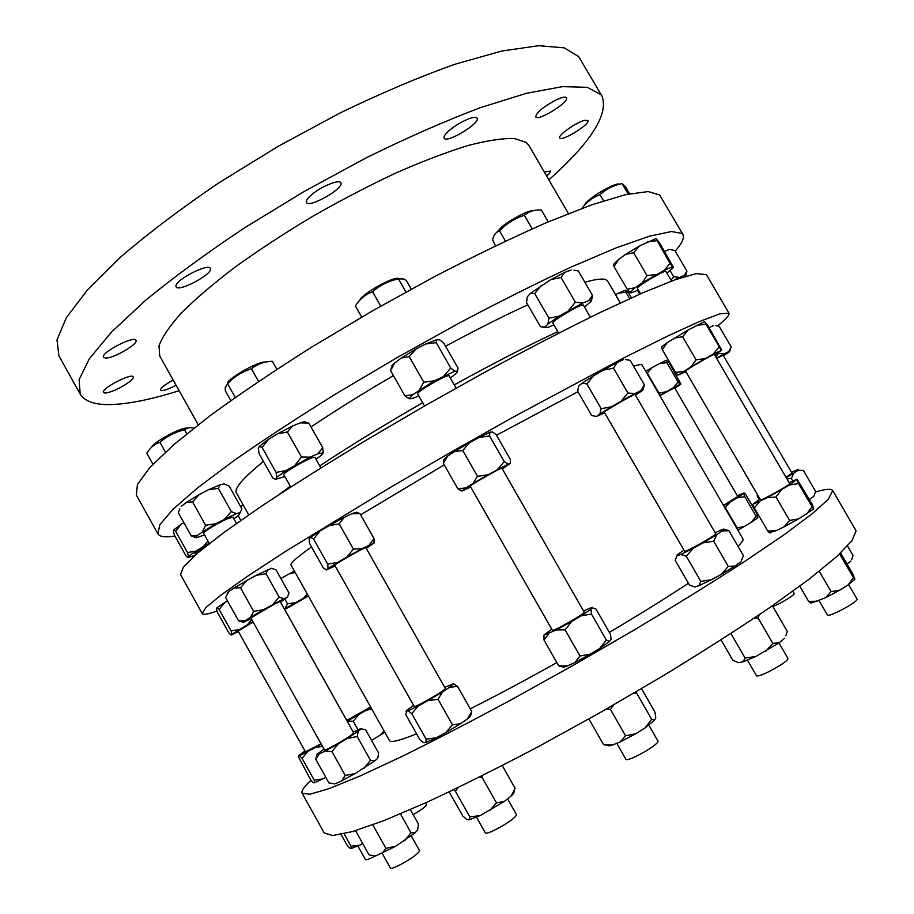 <?xml version="1.0" encoding="UTF-8"?>
<svg xmlns="http://www.w3.org/2000/svg" width="914" height="914" viewBox="0 0 914 914"><rect width="100%" height="100%" fill="white"/><g stroke="black" fill="none" stroke-linecap="round" stroke-linejoin="round"><path stroke-width="1.37" d="M814.203 495.342L815.619 491.401L803.349 470.402L798.002 470.333L798.39 469.282L791.547 472.367M671.036 280.198L673.607 276.645L679.433 277.456L674.178 280.118M685.294 276.371L685.706 275.217L684.209 275.468L686.94 271.127L685.866 275.308M723.442 355.683L729.486 351.741L729.852 351.136L728.687 351.627L731.234 346.954L719.112 326.207L715.399 325.555M786.257 477.714L793.706 473.224L791.375 478.479L786.954 478.925M757.523 494.794L757.169 495.982L759.168 499.41M686.94 271.127L674.886 250.505L670.876 249.648M685.077 372.055L687.054 373.666M715.822 356.974L718.415 353.444L724.094 353.969L716.496 358.139M851.791 559.379L853.025 555.415L847.518 546.001M756.084 516.159L757.797 517.838L751.388 522.271L756.084 516.159L744.75 496.656L737.21 497.844L743.699 493.571L744.75 496.656M757.797 517.838L757.009 513.839L745.835 494.634L744.087 492.863L737.415 495.868M736.661 528.109L744.533 526.384L737.838 530.143M645.707 371.301L652.31 367.497L646.895 373.346M674.84 388.13L680.907 384.154L669.151 362.687L666.226 360.276L666.877 362.664L659.28 363.669L666.226 360.276M723.648 505.682L730.332 501.912L724.985 507.978M631.448 297.827L628.843 293.36L625.519 290.241L625.976 292.274L618.332 293.177L625.519 290.241M658.434 393.26L666.352 391.683L659.737 395.488M678.097 381.961L680.165 384.268L673.298 387.822L678.097 381.961L666.877 362.664M384.783 732.251L380.155 735.187L384.006 730.857M371.518 740.329L372.615 739.7L371.392 740.089M280.872 578.482L281.969 577.865L281.009 578.722M295.222 572.541L289.612 573.661L294.434 571.136M371.781 709.058L366.217 710.315L370.867 707.436M358.654 714.782L353.261 721.283L347.423 720.997L366.217 710.315M240.599 506.562L241.684 505.956L240.725 506.79M284.722 608.93L287.533 603.857L295.77 602.509L284.425 609.112M308.189 595.665L303.402 598.259L307.31 594.1M305.002 751.045L298.787 755.387L298.421 756.758L310.703 779.928L313.296 782.67L314.553 782.738L314.176 780.088L322.699 778.968L314.553 782.738M173.763 529.869L180.915 524.487L175.625 531.263L173.763 529.869L173.352 531.285L174.448 535.147L186.113 556.1L188.01 557.609L195.116 555.209M188.513 556.352L187.484 552.559L195.756 551.131L188.513 556.352L188.01 557.609M209.215 543.316L203.376 546.561L207.935 541.019M219.154 609.444L217.064 607.627L224.513 602.737L219.154 609.444L231.093 630.877L239.457 629.563L231.893 634.282L231.093 630.877M217.064 607.627L216.39 608.587L217.269 612.072L229.003 633.162L231.139 635.081L238.44 631.574M322.505 746.361L315.41 747.481L321.248 744.11M307.572 751.811L302.088 758.391L299.529 755.764L315.41 747.481M252.995 621.783L247.157 625.073L251.773 619.589M341.048 834.425L346.92 844.993L349.719 848.078L351.193 848.546L351.01 846.238L359.613 845.21L351.193 848.546M324.024 749.092L317.112 754.107C316.335 754.93 317.055 754.873 319.272 753.936L315.787 759.363L328.937 782.944L332.947 783.572M333.302 783.595L334.433 783.984M377.859 757.855L378.636 753.045L365.589 729.749L360.516 728.687L353.227 732.08M345.264 775.483L355.043 773.575L341.642 780.876L345.264 775.483L331.931 751.605L325.053 751.137L338.397 743.779L331.931 751.605M364.092 768.126L370.478 760.299L374.786 760.894L355.043 773.575M195.859 537.615L191.22 535.844L197.401 535.387L195.767 537.215L196.464 537.718L204.53 534.907M202.565 531.594L205.581 525.253L215.498 523.779L197.401 535.387M224.73 518.878L231.322 511.6L236.383 513.622L215.498 523.779M233.87 518.764L238.828 515.188L241.913 508.927L229.128 486.088L224.387 484.009M267.711 569.593L266.088 573.741L256.274 575.294L271.744 568.302M240.485 587.771L234.041 588.022L247.088 580.321L240.485 587.771L253.635 611.34L263.506 609.718L250.413 617.35L253.635 611.34M280.507 602.109L287.487 597.15L288.961 592.912L276.085 569.925L271.298 568.245M227.22 593.369L228.717 591.552L225.632 597.585L238.6 620.857L245.009 620.755L243.592 622.24L251.213 618.584M315.787 759.363L316.85 754.667M358.277 731.406L357.203 736.558L347.469 738.398L361.293 728.984M220.205 484.728L218.309 488.35L208.449 489.755L220.205 484.728L224.101 483.94M192.523 501.855L186.307 502.472L199.195 494.588L192.523 501.855L205.581 525.253M179.818 508.824L178.333 512.731L191.22 535.844M243.09 622.217L238.6 620.857M272.669 604.622L279.193 597.162L284.003 598.693L263.506 609.718M355.797 831.134L369.016 854.853L373.152 855.664M382.121 853.425L385.914 848.318L395.659 846.284L376.042 855.755M404.651 840.674L410.992 832.677L415.059 832.86L395.659 846.284M415.059 832.86L417.721 829.752L418.418 824.074L410.34 809.633M413.619 705.414L406.719 710.315L405.85 714.771L419.903 739.757L423.639 742.705L425.878 742.511L426.118 739.152L436.344 737.769L425.878 742.511M452.464 724.836L460.507 723.717L445.792 732.64L452.464 724.836L438.046 699.256L427.809 700.707L442.559 691.898L438.046 699.256M470.447 716.405L467.42 718.941L471.75 711.549L470.447 716.405L471.635 711.823M259.37 446.363L268.419 439.394L262.101 447.46L259.37 446.363L258.296 448.591L259.073 453.607L272.818 478.068L275.594 479.347L284.871 476.571M276.782 477.337L276.108 472.389L285.979 470.584L276.782 477.337L275.594 479.347M295.073 465.077L301.483 457L310.132 457.137L285.979 470.584M317.764 453.824L322.768 447.803L323.156 452.841L317.764 453.824L310.132 457.137M316.016 459.319L321.659 455.012L323.156 452.841M356.654 512.16L359.979 513.668L351.616 513.794L356.654 512.16M339.185 523.882L329.166 525.596L344.144 517.438L339.185 523.882L353.398 549.097L361.841 548.8L346.897 557.072L353.398 549.097M313.571 538.997L310.509 537.318L319.991 531.023L313.571 538.997L327.692 564.109L337.677 562.453L328.057 568.519L327.692 564.109M310.509 537.318L309.081 538.929L309.549 543.419L323.396 568.062L326.504 569.913L335.152 565.937M482.615 775.552L481.941 777.129L479.279 777.208M458.063 787.628L455.412 791.227L453.755 789.707M453.561 683.763L457.526 686.368L449.551 687.294L453.561 683.763L444.707 687.385M411.791 713.674L408.09 710.864L418.395 705.882L411.791 713.674L426.118 739.152M305.859 422.222L308.852 423.148L300.283 422.862C303.654 421.731 305.516 421.525 305.859 422.222M287.373 431.979L277.479 433.842L292.571 426.004L287.373 431.979L301.483 457M369.222 544.984L373.997 538.495L374.077 543.019L361.841 548.8M366.274 548.389L374.077 543.019M449.197 791.878L462.735 815.974L466.757 819.424L469.316 819.767L469.83 816.865L480.147 815.608L469.316 819.767M489.698 810.592L496.462 802.869L504.322 801.384L480.147 815.608M514.365 791.421L513.462 793.718L511.017 796.174L515.142 788.382L502.266 765.578M563.915 667.197L558.717 665.883L567.32 665.986L563.915 667.197L559.962 666.055M580.002 655.989L590.341 654.116L574.963 662.456L580.002 655.989L565.081 629.837L556.409 629.906L571.707 621.486L565.081 629.837M606.302 640.017L609.524 641.445L599.767 648.38L606.302 640.017L591.449 614.037L581.167 615.83L591.072 609.181L591.449 614.037M609.524 641.445L611.032 639.423L610.529 634.465L595.962 609.01L591.381 607.547L583.589 611.043M409.358 398.778L404.936 395.853L412.728 394.688L409.358 398.778L412.26 398.527L418.806 395.968M419.503 389.81L423.788 382.212L434.299 380.852L412.728 394.688M443.964 375.78L450.751 368.079L454.921 371.21L434.299 380.852M450.282 377.893L453.687 375.46C456.509 373.22 457.777 371.781 457.514 371.153L458.017 367.988L443.758 343.093L439.588 339.837L436.869 339.665L436.218 342.681L425.775 343.961L436.869 339.665M502.334 468.928L510.298 463.398L510.458 459.616L496.096 434.527L492.235 431.831L489.881 432.322L489.584 435.967L479.199 437.429L489.881 432.322M462.792 450.556L454.658 451.47L469.579 442.65L462.792 450.556L477.496 476.331L487.939 474.789L472.949 483.54L477.496 476.331M443.336 463.272L443.93 459.479L447.7 456.052L443.336 463.272L457.811 488.693L465.877 487.962L461.913 491.047L457.811 488.693M636.407 691.669L636.681 693.12L633.391 693.44M613.5 704.968L610.506 709.458L606.473 708.99M548.868 633.596L544.024 640.097L543.967 635.104L556.409 629.906M551.725 629.14L543.967 635.104M409.198 356.643L401.36 357.991L416.076 348.954L409.198 356.643L423.788 382.212M394.688 363.018L390.575 370.627L391.512 367.451C390.964 366.811 392.026 365.337 394.688 363.018L401.36 357.991M497.524 469.488L504.231 461.57L508.07 464.118L487.939 474.789M461.913 491.047L470.71 487.013M606.747 745.321L603.526 744.579L612.369 745.047L609.398 745.801L606.747 745.321M620.275 741.905L625.53 735.781L635.813 733.748L620.275 741.905L612.369 745.047M645.181 727.818L651.636 719.272L654.584 720.186L645.181 727.818L635.813 733.748M654.584 720.186L655.761 717.593L654.961 712.097L641.537 688.653M700.844 581.373L711.435 579.739L698.936 585.668L700.844 581.373L686.334 556.238L680.907 554.444L693.258 548.286L686.334 556.238M728.275 566.429L734.97 566.052L721.272 574.392L728.275 566.429L713.663 541.191L703.049 542.882L716.804 534.667L713.663 541.191M694.263 586.857L689.407 584.983L675.183 560.328L676.931 555.941L680.907 554.444M741.677 559.962L743.345 555.575L728.938 530.726L722.289 530.931C724.231 529.434 724.574 528.829 723.305 529.115L715.114 532.645M547.932 324.024L548.903 318.186L559.139 316.153L547.932 324.024L544.893 327.075L547.783 327.463L553.93 324.927M568.622 310.429L575.34 302.203L582.675 303.048L559.139 316.153M584.48 307.047L591.255 301.243L591.187 300.192L588.81 300.569L592.489 295.325L591.541 300.535M527.264 297.084L526.544 302.614L540.471 326.744L544.893 327.075M544.733 327.463L542.847 327.223M635.493 395.145L642.828 390.232L640.931 390.518L644.37 384.828L630.157 360.322L625.393 359.545M578.596 386.382L577.671 391.249L591.689 415.562L596.442 416.453L604.714 412.877M613.534 368.182L603.149 370.136L617.121 362.55L613.534 368.182L627.929 393.054L635.047 393.488L621.109 401.189L627.929 393.054M586.845 383.903L582.092 383.217L593.586 375.78L586.845 383.903L601.149 408.684L611.5 406.799L599.858 413.996L601.149 408.684M772.044 606.005L772.787 606.37L771.644 606.29M759.157 614.825L758.129 618.001L754.027 618.287M683.958 550.137L677.103 554.924L676.931 555.941M724.059 529.183L728.938 530.726M592.489 295.325L578.391 271.001L573.946 270.121M561.047 277.513L550.799 279.604L564.886 272.338L561.047 277.513L575.34 302.203M541.351 285.374L534.713 293.588L530.291 293.474L550.799 279.604M644.37 384.828L643.113 389.672M596.431 416.453L599.858 413.996M742.911 661.885L745.104 658.034L755.798 656.526L742.911 661.885L738.489 662.639L732.777 660.194L721.055 639.869M765.738 651.282L772.821 643.399L779.345 642.668L755.798 656.526M785.857 635.767L787.285 631.38L772.787 606.37M684.209 275.468L679.433 277.456M792.781 480.89L791.375 478.479M728.687 351.627L724.094 353.969M786.017 477.302L792.015 473.166L723.145 355.169L716.656 358.402M850.957 560.99L847.129 564.109M736.958 527.618L725.59 508.013M751.388 522.271L744.533 526.384M730.332 501.912L737.21 497.844M647.466 373.346L658.72 392.734M673.298 387.822L666.352 391.683M680.907 384.154L680.165 384.268M723.465 505.362L737.804 496.531L674.589 387.707L659.851 395.705M358.002 729.749L353.261 721.283M380.155 735.187L372.615 739.7M281.969 577.865L289.612 573.661M284.985 599.298L287.533 603.857M303.402 598.259L295.77 602.509M308.384 596.008L284.745 609.535L346.783 720.415L370.581 706.91M203.376 546.561L195.756 551.131M209.466 544.036C200.429 549.006 195.596 552.182 194.99 553.564L195.642 554.752M314.176 780.088L302.088 758.391M298.375 755.844L299.529 755.764M325.784 777.288L322.699 778.968M247.157 625.073L239.457 629.563M224.513 602.737L227.517 600.966M231.893 634.282L231.139 635.081M253.132 622.034L238.154 631.06L305.447 751.845L321.02 743.71M344.075 833.785L351.01 846.238M362.721 843.553L359.613 845.21M240.176 512.651L236.383 513.622M236.475 523.414L232.956 517.118L226.729 519.049C217.361 523.196 202.405 532.394 203.605 533.25L209.317 543.499M319.272 753.936L325.053 751.137M341.642 780.876L335.781 783.538M370.478 760.299L357.203 736.558M338.397 743.779L347.469 738.398M377.699 758.277L374.786 760.894M266.088 573.741L279.193 597.162M287.487 597.15L284.003 598.693M247.088 580.321L256.274 575.294M250.413 617.35L245.009 620.755M228.717 591.552L234.041 588.022M274.337 604.177L250.859 617.944L324.573 750.074C324.413 751.091 339.962 742.614 348.588 736.981L353.775 733.062L280.152 601.481L274.337 604.177M400.458 813.871L410.992 832.677M372.809 824.839L385.914 848.318M320.848 467.888L314.93 457.411L313.89 457.308C308.486 457.983 281.923 473.372 283.831 474.72L290.732 486.979M418.395 705.882L427.809 700.707M445.792 732.64L436.344 737.769M471.75 711.549L457.526 686.368M442.559 691.898L449.551 687.294M467.42 718.941L460.507 723.717M359.979 513.668L373.997 538.495M344.144 517.438L351.616 513.794M346.897 557.072L337.677 562.453M319.991 531.023L329.166 525.596M328.057 568.519L326.504 569.913M364.994 547.886C360.207 549.691 333.484 565.035 334.752 565.229L414.248 706.522C413.973 708.121 440.959 692.869 444.775 689.259L445.347 688.528L365.863 547.657L364.994 547.886M481.941 777.129L496.462 802.869M511.017 796.174L504.322 801.384M455.412 791.227L469.83 816.865M457.514 371.153L454.921 371.21M456.12 388.107L449.174 375.951C448.717 373.209 415.527 392.175 417.664 393.957L424.53 405.999M571.707 621.486L581.167 615.83M599.767 648.38L590.341 654.116M591.072 609.181L592.706 607.41M558.717 665.883L544.024 640.097M489.584 435.967L504.231 461.57M510.298 463.398L508.07 464.118M469.579 442.65L479.199 437.429M472.949 483.54L465.877 487.962M501.912 468.185C502.266 466.848 468.928 485.871 470.276 486.248L552.41 630.34C552.319 632.18 585.874 613.066 584.252 612.197L501.912 468.185M636.681 693.12L651.636 719.272M610.506 709.458L625.53 735.781M588.924 718.93L603.526 744.579M757.706 515.667L758.586 515.256M815.448 492.04C825.479 488.967 831.249 488.487 832.745 490.612L828.175 499.432L811.861 514.034L783.561 535.113L743.688 562.133C711.743 582.789 675.812 605.068 635.881 628.969L573.878 664.958L511.554 699.644C471.121 721.432 434.379 740.477 401.337 756.781L359.465 776.26L328.777 788.736L309.777 794.255L302.134 793.261C301.117 791.033 304.065 786.691 310.966 780.236M633.516 366.114L640.6 364.4L641.971 364.869L742.945 538.94L742.854 540.7L738.124 546.572M688.413 583.269C666.169 597.973 639.811 614.334 609.33 632.385M556.843 662.604C525.23 680.302 496.359 695.725 470.23 708.853M416.578 733.839C399.704 740.66 390.666 742.899 389.455 740.569L291.018 565.046C290.001 563.412 296.844 557.38 311.525 546.949M796.951 479.987L798.528 483.575L789.627 484.968L797.077 479.233L812.158 504.208L813.791 508.847L798.528 518.946L784.223 526.761L776.386 530.554L769.817 532.576M740.374 562.144L734.97 566.052M721.272 574.392L711.435 579.739M698.936 585.668L694.823 586.948M574.963 662.456L567.32 665.986M813.403 496.69L809.427 499.524M588.81 300.569L582.675 303.048M590.375 317.227L583.383 305.162C582.961 302.591 550.799 321.442 552.856 323.053L558.66 333.107M667.757 361.03L668.614 360.47M717.65 325.864C725.945 319.169 729.703 314.93 728.938 313.148L719.706 313.868L699.518 321.511L667.734 336.032L624.97 357.305L514.114 416.635L452.179 451.505L391.043 487.013L285.979 551.119L247.671 576.186L220.891 595.128L205.924 607.559L202.223 613.568C203.262 615.042 208.175 614.208 216.949 611.055M652.31 367.497L659.28 363.669M447.7 456.052L454.658 451.47M667.117 342.693L662.33 349.651L661.576 346.909L667.117 342.693L688.333 329.863L704.523 321.648L707.527 324.961L721.763 350.211L713.286 354.084L691.098 366.765L678.131 375.106L685.866 371.632M577.934 391.718L496.508 435.247M444.238 464.849L360.642 514.833M593.586 375.78L603.149 370.136M617.121 362.55L623.097 359.739M578.813 385.868L582.092 383.217M709.104 327.669L713.468 325.578M832.745 490.612L856.064 530.783L852.156 540.448L836.698 556.603L809.187 579.145L769.954 607.456C738.363 628.855 702.66 651.682 662.833 675.972L600.818 712.212L538.232 746.715C497.502 768.16 460.382 786.691 426.861 802.275L384.188 820.509L352.633 831.546L332.742 835.522L324.219 832.962L302.134 793.261M716.804 534.667L722.289 530.931M627.918 292.183L628.958 291.406M675.24 251.099C682.05 243.318 684.586 237.731 682.849 234.361L682.164 233.481L671.573 231.528L649.694 236.12L616.379 247.774L572.358 266.511C538.197 282.392 500.792 301.072 460.153 322.573L398.264 356.94L337.654 392.803C299.084 416.704 264.809 439.097 234.852 459.959L198.11 487.482L173.043 509.247L159.836 524.716L157.871 533.799C159.801 536.884 165.48 537.615 174.905 535.992M615.522 294.662L618.332 293.177M241.684 505.956L243.25 505.122M181.235 506.379L186.307 502.472M199.195 494.588L208.449 489.755M416.076 348.954L425.775 343.961M618.641 259.348L614.048 266.602L613.591 264.363L618.641 259.348L625.667 254.343L639.434 245.98L656.035 238.588L659.611 242.895L673.481 267.494L672.544 266.865L664.352 270.19L642.256 282.849L647.009 275.582L656.092 274.543M620.32 302.922L607.661 281.124L605.845 279.684C602.577 278.347 595.608 279.204 584.914 282.266M527.824 304.83C503.248 316.073 475.828 329.885 445.564 346.235M393.408 375.597C362.881 393.454 335.415 410.58 311 426.964M263.449 461.41C242.907 478.159 233.893 488.659 236.406 492.886L248.722 514.879M564.886 272.338L571.113 270.018M527.378 296.73L530.291 293.474M268.419 439.394L277.479 433.842M292.571 426.004L300.283 422.862M180.915 524.487L183.874 522.682M664.547 251.35L669.094 249.591M640.931 390.518L635.047 393.488M621.109 401.189L611.5 406.799M635.081 394.437C635.413 393.169 603 411.848 604.303 412.168L684.609 551.245C684.472 552.981 717.296 534.553 715.753 533.765L635.081 394.437M758.129 618.001L772.821 643.399M784.52 638.338L779.345 642.668M730.937 633.505L745.104 658.034M728.938 313.148L706.408 274.623L696.171 273.606L675.16 279.764L642.622 292.88L599.253 312.908C565.423 329.52 528.258 348.771 487.722 370.638L425.821 405.268L364.937 440.936C326.07 464.518 291.417 486.385 260.981 506.55L223.439 532.805L197.504 553.141L183.383 567.057L180.549 574.575L202.223 613.568M557.814 331.645C528.189 345.389 493.686 363.144 454.281 384.897M422.668 402.743C383.652 425.204 349.342 446.272 319.729 465.912M290.309 486.237L279.433 494.314M682.849 234.361L659.645 194.979L648.209 191.552L625.507 194.671L591.449 204.93L546.823 222.456C512.331 237.629 474.72 255.783 433.979 276.919L372.112 311.057L311.743 347.08C273.446 371.301 239.548 394.185 210.037 415.721L174.048 444.421L149.816 467.557L137.454 484.477L136.335 495.057L157.871 533.799M568.428 213.556L528.875 145.429L526.087 142.321L514.262 138.505C502.597 138.197 487.093 140.562 467.762 145.589C446.443 152.204 422.508 161.321 395.991 172.963C368.513 185.873 340.659 200.383 312.428 216.469C284.722 233.093 259.085 249.865 235.515 266.785C213.762 283.351 195.779 298.684 181.555 312.794C169.775 325.864 162.258 336.878 159.002 345.812L159.71 355.992L198.212 424.724M548.857 179.841C590.89 142.367 608.644 114.536 602.12 96.336L600.932 94.61L587.291 87.333L562.464 86.636L526.51 93.297L480.307 107.681C444.981 121.036 406.81 137.82 365.794 158.042L303.985 191.563L244.267 228.032C206.678 253.052 173.729 277.205 145.395 300.478L111.359 332.228L89.264 358.894L79.118 379.618L80.169 394.048C85.196 402.103 96.827 405.553 115.05 404.388C132.621 403.211 153.986 398.653 179.167 390.712M176.082 385.217L173.34 386.645C166.097 390.118 161.789 391.306 160.43 390.221C160.418 388.119 164.669 384.725 173.18 380.041M110.811 391.74C106.618 393.146 104.162 393.374 103.465 392.437C100.529 388.918 131.822 372.558 133.181 376.876C134.986 379.059 120.762 388.484 110.811 391.74M105.578 358.025L103.51 357.283C100.06 353.033 134.232 335.209 135.935 340.328C138.837 343.767 113.496 358.528 105.578 358.025M175.956 285.888C176.036 279.49 208.552 262.969 210.3 268.396C214.093 273.389 178.447 292.64 176.105 286.836L175.956 285.888M310.029 196.133C318.632 187.656 339.414 178.687 340.796 182.777C344.761 188.044 308.932 208.563 306.43 202.462C305.79 201.16 306.99 199.046 310.029 196.133M456.189 125.287C467.271 118.569 474.252 116.181 477.108 118.123C480.855 123.013 446.386 143.864 444.067 138.14C443.473 135.466 447.506 131.182 456.189 125.287M556.18 99.866C562.007 97.181 565.458 96.473 566.509 97.729C569.788 101.888 537.683 121.79 535.753 116.832C536.404 112.479 543.213 106.824 556.18 99.866M584.754 120.317L587.931 120.522C590.73 123.95 561.31 142.116 559.745 137.945C557.391 135.592 576.517 122.076 584.754 120.317M544.333 172.06L550.365 171.078C550.719 171.935 549.474 173.58 546.618 176.002M602.12 96.336L578.676 56.554L564.201 47.836L538.586 45.7L501.9 51.013L455.115 64.197C419.457 76.867 381.081 93.148 339.974 113.016L278.187 146.309L218.709 182.937C181.395 208.266 148.799 232.887 120.911 256.811L87.607 289.715L66.322 317.718L56.999 339.871L58.873 355.752L80.169 394.048M584.606 205.159C585.074 202.805 589.987 198.646 599.321 192.671C610.449 186.033 617.19 183.2 619.543 184.182M603.571 200.84L599.972 194.659C592.683 197.401 586.617 202.04 581.75 208.575L582.035 208.198M628.192 194.065L622.068 183.565C613.602 185.291 606.233 188.981 599.972 194.659M629.54 193.779L625.37 186.627L622.068 183.565M848.603 584.606L857.001 598.99C859.309 601.241 828.141 618.035 827.41 614.951L819.035 600.555M760.482 499.889C760.299 501.409 791.056 484.26 789.685 483.597L714.302 354.369C714.634 353.25 684.323 370.798 685.511 371.027L760.482 499.889M840.629 552.97L852.739 573.729L854.887 579.259L847.986 585.029L839.989 590.067L825.536 597.733L811.861 602.897L810.387 602.909L808.662 601.401L817.493 601.218M819.241 571.307L831.089 591.655L839.989 590.067M847.986 585.029L853.413 577.614L854.887 579.259M839.783 554.25L853.413 577.614M799.819 586.182L808.662 601.401M825.536 597.733L831.089 591.655M806.594 514.056L812.078 506.802L813.791 508.847M812.078 506.802L798.528 483.575M797.077 479.233L789.136 482.661M769.714 532.942L767.76 531.045L776.386 530.554M784.223 526.761L789.593 520.397L775.986 497.033L767.292 497.673L789.627 484.968M759.922 498.941L753.045 504.265L767.292 497.673M759.545 501.603L754.347 507.967L753.045 504.265M767.76 531.045L754.347 507.967M789.593 520.397L798.528 518.946M781.55 489.79L775.986 497.033M671.55 281.078L665.975 271.515C665.643 269.276 635.618 287.065 637.446 288.401L640.577 293.771M678.028 375.208L675.56 372.421L683.741 371.278M662.33 349.651L675.56 372.421M704.523 321.648L721.146 350.119M705.539 324.264L696.548 325.384M688.333 329.863L682.632 336.752L696.057 359.808L705.094 358.619M713.286 354.084L718.907 347.171M629.929 292.469L627.198 289.224L635.15 287.727L629.929 292.469L631.128 292.926L638.383 290.001M614.048 266.602L627.198 289.224M664.352 270.19L670.042 263.461L672.544 266.865M656.035 238.588L670.042 263.461M656.755 240.702L647.718 241.684M639.434 245.98L633.665 252.698L647.009 275.582M633.665 252.698L625.667 254.343M642.256 282.849L635.15 287.727M714.657 354.963L721.763 350.211M682.632 336.752L674.395 338.066M691.098 366.765L696.057 359.808M666.889 273.092L673.481 267.494M496.348 232.704L502.186 226.523C511.509 218.949 529.434 209.809 532.988 210.78M505.431 241.09L499.512 230.831C496.028 232.03 493.72 235.001 492.589 239.742L495.457 245.832M532.188 228.831L524.362 215.304C514.822 218.389 506.539 223.564 499.512 230.831M548.217 221.862L541.328 209.98C534.541 209.626 528.875 211.408 524.362 215.304M360.093 299.689C362.892 293.12 396.299 274.977 398.493 278.804M361.727 317.055L355.375 305.893C359.785 299.072 365.509 294.354 372.569 291.749L380.761 306.121M405.953 292.046L398.424 278.873C388.61 280.952 379.984 285.248 372.569 291.749M227.746 383.56C225.084 380.213 257.405 361.407 264.717 362.047M230.831 400.572L225.312 390.746L225.221 387.81L227.563 383.743L235.264 397.441M258.536 381.435L251.396 368.776C242.21 371.644 234.27 376.637 227.563 383.743M151.473 447.346C151.884 444.364 168.77 433.887 179.658 429.866C183.68 428.358 186.273 427.786 187.427 428.152M152.889 464.255L146.834 453.39C150.033 447.757 154.386 444.067 159.916 442.33L165.377 452.11M411.266 289.132L406.296 280.472L403.828 278.976L398.424 278.873M276.828 369.302L272.292 361.281C264.226 361.613 257.257 364.115 251.396 368.776M186.787 433.784L184.571 429.82C175.271 431.968 167.056 436.138 159.916 442.33M194.419 428.38C190.329 427.135 187.039 427.615 184.571 429.82M778.979 642.93L787.845 658.251C790.473 660.925 757.283 679.113 756.358 675.526L747.526 660.228M693.258 548.286L703.049 542.882M534.713 293.588L548.903 318.186M648.86 725.19L657.863 740.934C660.628 743.779 626.878 762.973 625.839 759.146L616.801 743.288M436.218 342.681L450.751 368.079M390.575 370.627L404.936 395.853M507.59 798.836L516.376 814.408L516.056 815.608C513.131 820.841 485.917 836.013 485.277 832.78L476.548 817.253M405.965 711.286L408.09 710.864M308.852 423.148L322.768 447.803M262.101 447.46L276.108 472.389M411.334 835.933L419.515 850.557C419.789 851.3 418.258 852.968 414.91 855.573C406.684 862.028 390.815 870.105 390.404 868.072L382.212 853.379M218.309 488.35L231.322 511.6M375.357 855.927C369.542 859 366.251 860.234 365.486 859.617L357.911 846.021M175.625 531.263L187.484 552.559M425.49 802.903L426.53 804.766C426.073 806.411 421.617 809.713 413.162 814.682M238.166 515.656L240.805 520.374M792.849 591.289L794.152 593.54C795.488 594.557 780.11 603.891 772.856 606.473M743.699 493.571L744.087 492.863M625.976 292.274L629.666 298.638M793.706 473.224L798.002 470.333M718.05 352.827L718.415 353.444M637.584 290.389L639.754 294.137M670.145 270.715L673.607 276.645M813.963 496.199L814.191 495.365M685.706 275.217L686.54 272.052M729.852 351.136L730.446 348.919M195.767 537.215L191.552 536.015M243.295 622.011L239.754 620.994M375.083 855.984L374.272 855.755M322.825 452.601L323.179 451.299M373.586 543.042L374.203 540.711M513.462 793.718L514.285 790.473M409.278 398.298L407.61 397.819M462.198 490.589L459.365 489.778M609.398 745.801L606.725 745.036M741.208 561.39L741.494 560.316M591.187 300.192L592.398 295.519M544.755 327.395L544.127 327.223M642.771 389.752L643.605 386.565M854.441 579.83L854.647 579.065M811.861 602.897L809.427 602.212M770.616 532.805L768.971 532.336"/></g></svg>
